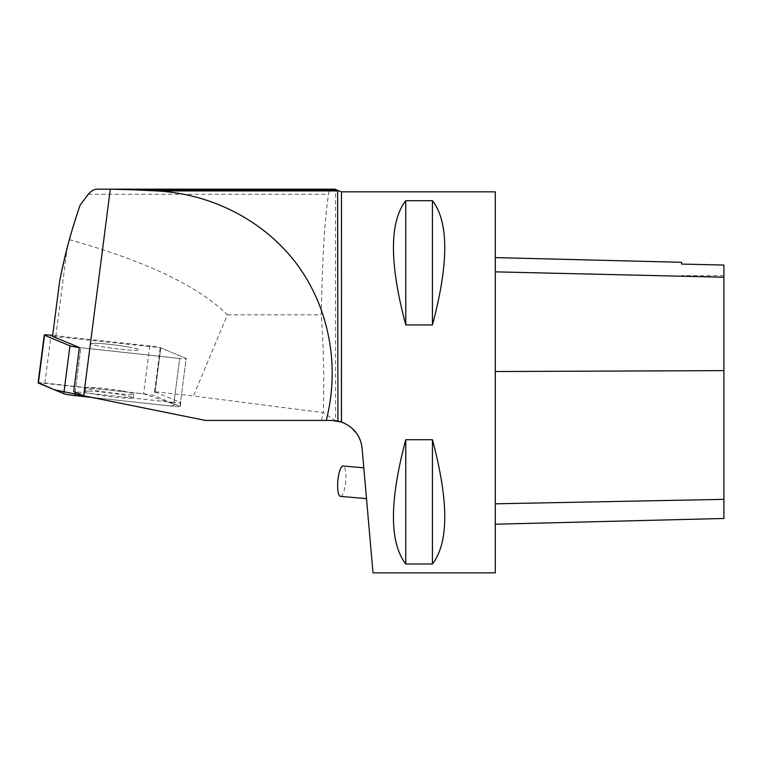 <?xml version="1.0" encoding="UTF-8"?>
<svg xmlns="http://www.w3.org/2000/svg" width="762" height="762" viewBox="0 0 762 762"><rect width="100%" height="100%" fill="white"/><g stroke="black" fill="none" stroke-linecap="round" stroke-linejoin="round"><path stroke-width="0.57" stroke-dasharray="3.81 2.86" d="M94.678 343.281A24.194 1.781 -172.7 0 1 121.777 345.929A24.194 1.781 -172.7 0 1 139.341 349.92A24.194 1.781 -172.7 0 1 115.11 348.596A24.194 1.781 -172.7 0 1 91.345 343.748A24.194 1.781 -172.7 0 1 94.678 343.281M73.714 391.592A9.077 0.667 7.3 0 0 75.219 391.773L80.886 347.71A9.077 0.667 -172.7 0 1 79.391 347.539A9.077 0.667 7.3 0 0 80.886 347.71L179.661 358.464A9.077 0.667 7.3 0 0 186.423 358.683A9.077 0.667 7.3 0 0 186.138 358.473L160.753 347.843A9.077 0.667 7.3 0 0 149.79 345.958L52.664 335.385M38.1 382.848A9.077 0.667 -172.7 0 1 44.863 383.067L143.637 393.821A9.077 0.667 -172.7 0 1 154.591 395.707L179.975 406.337A9.077 0.667 -172.7 0 1 180.261 406.546A9.077 0.667 -172.7 0 1 173.498 406.327L91.973 397.45L169.821 405.927L177.756 405.403L143.599 393.811L38.424 382.715M88.525 391.144A24.194 1.781 -172.7 0 1 115.614 393.792A24.194 1.781 -172.7 0 1 133.179 397.783A24.194 1.781 -172.7 0 1 108.956 396.459A24.194 1.781 -172.7 0 1 85.182 391.611A24.194 1.781 -172.7 0 1 88.525 391.144M80.124 205.159L69.352 239.678L59.579 281.616M69.352 239.678C145.761 261.061 198.444 286.112 227.4 314.83L193.434 395.954L322.755 412.604A30.566 30.48 97.3 0 1 323.25 412.671L335.594 420.681L335.594 189.3M75.162 392.201L80.886 347.71L179.661 358.464L173.993 402.517A9.077 0.667 7.3 0 0 180.746 402.736A9.077 0.667 7.3 0 0 180.47 402.527L186.138 358.473L160.753 347.843L155.077 391.897A9.077 0.667 7.3 0 0 154.572 391.725L193.434 395.954M154.572 391.725L160.249 347.672A9.077 0.667 -172.7 0 1 160.753 347.843L154.591 395.707M52.54 336.299L160.249 347.672M55.817 336.309L67.227 247.602M334.994 189.166L331.232 189.166C330.098 189.176 329.213 190.871 328.584 194.253C324.917 215.922 322.469 256.118 321.259 314.83C323.65 347.329 324.317 379.943 323.25 412.671M227.4 314.83L321.259 314.83M341.481 191.834L341.176 421.938M339.538 421.453L338.585 421.215M336.48 420.805L335.594 420.681M335.013 420.614L205.492 420.433M341.481 422.034L350.358 426.787L358.502 436.34M360.426 440.636L362.102 448.256L372.999 572.833M173.993 402.517L75.219 391.773M155.077 391.897L180.47 402.527M495.3 191.834L495.3 572.833M405.765 324.955L432.435 324.955C448.856 263.423 448.856 221.999 432.435 200.682L405.765 200.682C389.344 221.999 389.344 263.423 405.765 324.955L405.765 200.682M405.765 563.985L432.435 563.985C448.856 542.668 448.856 501.244 432.435 439.712L405.765 439.712C389.344 501.244 389.344 542.668 405.765 563.985L405.765 439.712M495.3 371.485L495.3 524.218L495.3 257.604L495.3 371.485L723.9 370.58L723.9 518.474M681.609 264.09L681.609 262.29M723.9 265.043L723.9 370.58M432.435 200.682L432.435 324.955M432.435 439.712L432.435 563.985M364.398 474.555L366.503 498.653L364.398 474.555M127.549 346.853A24.194 1.781 7.3 0 0 103.546 343.767A24.194 1.781 7.3 0 0 91.345 343.748A24.194 1.781 7.3 0 0 115.11 348.596A24.194 1.781 7.3 0 0 139.341 349.92A24.194 1.781 7.3 0 0 127.549 346.853M121.882 390.906A24.194 1.781 7.3 0 0 97.879 387.82A24.194 1.781 7.3 0 0 85.677 387.801A24.194 1.781 7.3 0 0 103.232 391.792A24.194 1.781 7.3 0 0 130.331 394.449A24.194 1.781 7.3 0 0 133.664 393.983A24.194 1.781 7.3 0 0 121.882 390.906M179.975 406.337L186.138 358.473A9.077 0.667 -172.7 0 1 186.423 358.683A9.077 0.667 -172.7 0 1 179.661 358.464L173.498 406.327M109.28 189.166L331.232 189.166M340.443 496.367A15.24 3.943 95 0 0 344.624 488.585A15.24 3.943 95 0 0 345.767 472.926A15.24 3.943 95 0 0 343.1 466.011M149.79 345.958L143.637 393.821M44.863 383.067L51.016 335.204M88.24 194.253L328.584 194.253M321.745 420.433L322.755 412.604M723.9 499.434L495.3 503.901M723.9 277.082L495.3 271.72M180.746 402.736L180.261 406.546M85.677 387.801L85.182 391.611M133.664 393.983L133.179 397.783M723.9 275.654L681.609 275.654"/><path stroke-width="1.14" d="M52.664 335.385L51.016 335.204A9.077 0.667 7.3 0 0 44.263 334.985A9.077 0.667 7.3 0 0 44.548 335.194L69.933 345.824A9.077 0.667 7.3 0 0 79.391 347.539L52.54 336.299L59.579 281.616C64.56 255.632 71.409 230.143 80.124 205.159L88.24 194.253C91.278 190.881 94.212 189.186 97.031 189.166L109.28 189.166L97.031 189.166M38.424 382.715L54.454 389.792L91.973 397.45L74.724 395.573A9.077 0.667 -172.7 0 1 63.77 393.687L38.386 383.057A9.077 0.667 -172.7 0 1 38.1 382.848L44.263 334.985M79.391 347.539L73.714 391.592L83.706 395.783L205.492 420.433L331.737 420.433L341.481 422.034L341.481 191.834L337.633 190.462L337.928 421.072M110.299 189.176L133.274 189.805L336.556 189.805L334.994 189.166L109.28 189.166L110.299 189.176L83.706 395.783M341.176 421.938L339.538 421.453M338.585 421.215L337.461 420.976M337.08 420.91L336.48 420.805M336.556 189.805L337.928 190.919L156.486 190.919C212.493 193.758 264.9 221.218 297.247 264.671C329.327 308.334 340.119 366.322 326.241 420.433M341.481 191.834L495.3 191.834L495.3 572.833L372.999 572.833L362.102 448.256C360.645 435.75 353.778 427.006 341.481 422.034M358.502 436.34L360.426 440.636M405.765 439.712L432.435 439.712C448.856 501.244 448.856 542.668 432.435 563.985L405.765 563.985C389.344 542.668 389.344 501.244 405.765 439.712L405.765 563.985M405.765 200.682L432.435 200.682C448.856 221.999 448.856 263.423 432.435 324.955L405.765 324.955C389.344 263.423 389.344 221.999 405.765 200.682L405.765 324.955M495.3 524.218L723.9 518.474L723.9 265.043L681.609 264.071L723.9 265.043M495.3 257.604L681.609 262.29L681.609 264.071M432.435 563.985L432.435 439.712M432.435 324.955L432.435 200.682M133.274 189.805L156.486 190.919M363.807 467.82L343.1 466.011A15.24 3.943 95 0 0 337.842 480.841A15.24 3.943 95 0 0 340.443 496.367L366.503 498.653M75.162 392.201L74.724 395.573M44.548 335.194L38.386 383.057M63.77 393.687L69.933 345.824M723.9 499.358L495.3 503.815M723.9 370.627L495.3 371.532M723.9 277.216L495.3 271.853"/></g></svg>
